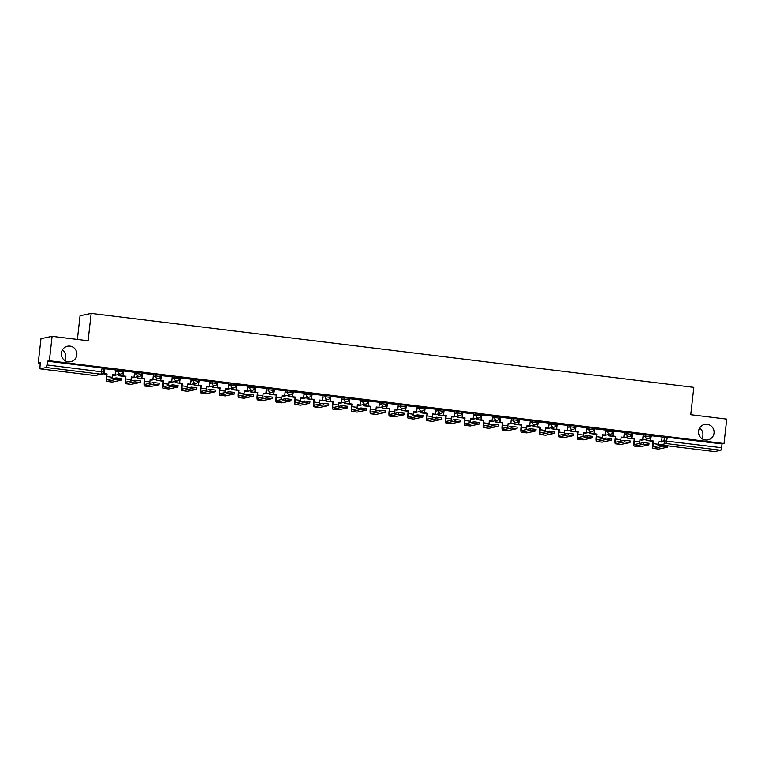 <?xml version="1.0" encoding="UTF-8"?>
<svg xmlns="http://www.w3.org/2000/svg" width="765" height="765" viewBox="0 0 765 765"><rect width="100%" height="100%" fill="white"/><g stroke="black" fill="none" stroke-linecap="round" stroke-linejoin="round"><path stroke-width="1.15" d="M62.443 349.844A7.908 7.774 -101.8 0 1 64.652 360.411M76.844 354.912A7.908 7.774 -101.8 0 1 70.734 361.711A7.908 7.774 -101.8 0 1 61.382 353.019A7.908 7.774 -101.8 0 1 67.492 346.229A7.908 7.774 -101.8 0 1 76.844 354.912M699.64 428.018A7.908 7.774 -101.8 0 1 701.849 438.575M714.041 433.086A7.908 7.774 -101.8 0 1 707.931 439.875A7.908 7.774 -101.8 0 1 698.579 431.183A7.908 7.774 -101.8 0 1 704.689 424.393A7.908 7.774 -101.8 0 1 714.041 433.086M122.926 370.566L118.097 369.973L117.944 371.321L122.773 371.914A2.467 2.429 -101.8 0 1 120.086 374.075A2.467 2.429 78.2 0 1 117.944 371.321L115.496 371.838M141.764 372.88L136.935 372.287L136.782 373.636L141.621 374.228A2.467 2.429 -101.8 0 1 138.924 376.38A2.467 2.429 78.2 0 1 136.782 373.636L134.334 374.142M160.612 375.194L155.773 374.601L155.63 375.95L160.459 376.543A2.467 2.429 -101.8 0 1 157.762 378.694A2.467 2.429 78.2 0 1 155.63 375.95L153.182 376.457M179.45 377.499L174.621 376.906L174.468 378.254L179.297 378.847A2.467 2.429 -101.8 0 1 176.61 381.008A2.467 2.429 78.2 0 1 174.468 378.254L172.02 378.771M198.288 379.813L193.459 379.22L193.306 380.568L198.135 381.161A2.467 2.429 -101.8 0 1 195.448 383.313A2.467 2.429 78.2 0 1 193.306 380.568L190.858 381.075M217.126 382.127L212.297 381.534L212.144 382.882L216.983 383.475A2.467 2.429 -101.8 0 1 214.286 385.627A2.467 2.429 78.2 0 1 212.144 382.882L209.696 383.389M235.974 384.432L231.145 383.839L230.992 385.187L235.821 385.78A2.467 2.429 -101.8 0 1 233.134 387.941A2.467 2.429 78.2 0 1 230.992 385.187L228.544 385.703M254.812 386.746L249.983 386.153L249.83 387.501L254.659 388.094A2.467 2.429 -101.8 0 1 251.972 390.246A2.467 2.429 78.2 0 1 249.83 387.501L247.382 388.018M273.65 389.06L268.821 388.467L268.668 389.815L273.497 390.408A2.467 2.429 -101.8 0 1 270.81 392.56A2.467 2.429 78.2 0 1 268.668 389.815L266.22 390.322M292.488 391.364L287.659 390.772L287.506 392.12L292.345 392.713A2.467 2.429 -101.8 0 1 289.648 394.874A2.467 2.429 78.2 0 1 287.506 392.12L285.058 392.636M311.336 393.679L306.507 393.086L306.354 394.434L311.183 395.027A2.467 2.429 -101.8 0 1 308.496 397.178A2.467 2.429 78.2 0 1 306.354 394.434L303.906 394.95M319.722 400.21A2.467 2.429 78.2 0 0 321.816 400.774L328.108 399.464A2.467 2.467 0 0 0 330.059 397.322L330.212 395.974L325.345 395.4L325.192 396.748L330.021 397.341A2.467 2.429 -101.8 0 1 327.334 399.493A2.467 2.429 78.2 0 1 325.192 396.748L322.744 397.255M340.655 403.088A2.467 2.467 0 0 1 338.551 402.553A2.467 2.429 78.2 0 0 340.655 403.088L346.956 401.768A2.467 2.467 0 0 0 348.907 399.626L349.05 398.278L344.183 397.704L344.03 399.053L348.859 399.646A2.467 2.429 -101.8 0 1 346.172 401.807A2.467 2.429 78.2 0 1 344.03 399.053L341.582 399.569M367.86 400.611L363.021 400.019L362.868 401.367L367.707 401.96A2.467 2.429 -101.8 0 1 365.01 404.121A2.467 2.429 78.2 0 1 362.868 401.367L360.42 401.883M386.698 402.926L381.869 402.333L381.716 403.681L386.545 404.274A2.467 2.429 -101.8 0 1 383.858 406.425A2.467 2.429 78.2 0 1 381.716 403.681L379.268 404.188M405.536 405.23L400.707 404.647L400.554 405.995L405.383 406.588A2.467 2.429 -101.8 0 1 402.696 408.74A2.467 2.429 78.2 0 1 400.554 405.995L398.106 406.502M424.374 407.544L419.545 406.951L419.392 408.3L424.221 408.893A2.467 2.429 -101.8 0 1 421.534 411.054A2.467 2.429 78.2 0 1 419.392 408.3L416.944 408.816M443.222 409.858L438.383 409.265L438.24 410.614L443.069 411.207A2.467 2.429 -101.8 0 1 440.372 413.358A2.467 2.429 78.2 0 1 438.24 410.614L435.782 411.121M462.06 412.172L457.231 411.58L457.078 412.928L461.907 413.521A2.467 2.429 -101.8 0 1 459.22 415.672A2.467 2.429 78.2 0 1 457.078 412.928L454.63 413.435M480.898 414.477L476.069 413.884L475.916 415.232L480.745 415.825A2.467 2.429 -101.8 0 1 478.058 417.986A2.467 2.429 78.2 0 1 475.916 415.232L473.468 415.749M499.736 416.791L494.907 416.198L494.754 417.547L499.583 418.139A2.467 2.429 -101.8 0 1 496.896 420.291A2.467 2.429 78.2 0 1 494.754 417.547L492.306 418.063M518.584 419.105L513.745 418.512L513.602 419.861L518.431 420.454A2.467 2.429 -101.8 0 1 515.734 422.605A2.467 2.429 78.2 0 1 513.602 419.861L511.144 420.368M537.422 421.41L532.593 420.817L532.44 422.165L537.269 422.758A2.467 2.429 -101.8 0 1 534.582 424.919A2.467 2.429 78.2 0 1 532.44 422.165L529.992 422.682M556.26 423.724L551.431 423.131L551.278 424.479L556.107 425.072A2.467 2.429 -101.8 0 1 553.42 427.224A2.467 2.429 78.2 0 1 551.278 424.479L548.83 424.996M575.098 426.038L570.269 425.445L570.116 426.793L574.955 427.386A2.467 2.429 -101.8 0 1 572.258 429.538A2.467 2.429 78.2 0 1 570.116 426.793L567.668 427.3M593.946 428.343L589.107 427.75L588.964 429.098L593.793 429.691A2.467 2.429 -101.8 0 1 591.096 431.852A2.467 2.429 78.2 0 1 588.964 429.098L586.506 429.614M612.784 430.657L607.955 430.064L607.802 431.412L612.631 432.005A2.467 2.429 -101.8 0 1 609.944 434.166A2.467 2.429 78.2 0 1 607.802 431.412L605.354 431.929M631.622 432.971L626.793 432.378L626.64 433.726L631.469 434.319A2.467 2.429 -101.8 0 1 628.782 436.471A2.467 2.429 78.2 0 1 626.64 433.726L624.192 434.233M650.46 435.275L645.631 434.683L645.478 436.04L650.317 436.624A2.467 2.429 -101.8 0 1 647.62 438.785A2.467 2.429 78.2 0 1 645.478 436.04L643.03 436.547M52.116 336.351L88.099 340.76L91.169 313.421L693.826 387.348L690.757 414.687L726.75 419.105L724.015 443.499L49.371 360.745L52.116 336.351L40.985 338.675L38.25 363.069L40.143 363.299M77.389 339.45L80.048 315.754L91.169 313.421M38.25 363.069L40.22 362.658L39.933 368.816L46.263 367.496L46.981 364.953L103.658 372.058A2.467 2.429 78.2 0 1 101.755 374.181A2.467 2.467 0 0 0 103.705 372.039L104.088 368.252M49.371 360.745L47.411 361.157L46.981 364.953M662.021 437.513L664.469 436.997L664.049 440.803L721.615 447.716L720.898 450.26L714.577 451.58L667.855 445.842L714.606 451.57M721.615 447.716L722.045 443.91L724.015 443.499M720.898 450.26L666.191 443.547L659.889 444.867A2.467 2.429 -101.8 0 1 658.569 444.264L658.866 441.654L661.524 441.979L662.146 436.968L651.044 435.715M643.241 434.663L632.206 433.401M624.403 432.359L613.262 431.078L612.803 436.098L615.749 436.366L615.452 439.005A3.337 0.583 -83 0 0 615.653 442.189A3.337 0.583 -83 0 0 615.682 442.189L624.728 440.296L630.159 440.965M601.95 438.814A3.337 0.583 -83 0 1 602.045 437.36L602.342 434.721L605 435.046L605.622 430.035L594.529 428.782M583.102 436.499A3.337 0.583 -83 0 1 583.207 435.046L583.504 432.416L586.162 432.741L586.784 427.721L575.682 426.468M567.879 425.417L556.738 424.145L556.279 429.165L559.225 429.433L558.928 432.072A3.337 0.583 -83 0 0 559.129 435.256A3.337 0.583 -83 0 0 559.158 435.256L568.204 433.363L573.645 434.032M545.426 431.881A3.337 0.583 -83 0 1 545.531 430.427L545.818 427.788L548.476 428.113L549.107 423.093L538.005 421.85M526.588 429.567A3.337 0.583 -83 0 1 526.683 428.113L526.98 425.483L529.638 425.809L530.26 420.788L519.167 419.536M511.364 418.484L500.214 417.212L499.755 422.232L502.71 422.5L502.414 425.139A3.337 0.583 -83 0 0 502.605 428.324A3.337 0.583 -83 0 0 502.643 428.324L511.689 426.43L517.121 427.1M488.902 424.948A3.337 0.583 -83 0 1 489.007 423.494L489.304 420.855L491.962 421.18L492.584 416.16L481.481 414.917M470.064 422.634A3.337 0.583 -83 0 1 470.169 421.18L470.456 418.541L473.114 418.876L473.745 413.855L462.643 412.603M454.84 411.551L443.7 410.279L443.241 415.299L446.186 415.567L445.89 418.206A3.337 0.583 -83 0 0 446.081 421.391A3.337 0.583 -83 0 0 446.119 421.391L455.165 419.497L460.597 420.167M432.378 418.006A3.337 0.583 -83 0 1 432.483 416.562L432.78 413.922L435.438 414.248L436.06 409.227L424.957 407.974M413.54 415.701A3.337 0.583 -83 0 1 413.645 414.248L413.942 411.608L416.6 411.933L417.221 406.923L406.119 405.67M398.316 404.618L387.281 403.356M375.864 411.073A3.337 0.583 -83 0 1 375.959 409.629L376.256 406.99L378.914 407.315L379.536 402.294L368.434 401.042M357.016 408.768A3.337 0.583 -83 0 1 357.121 407.315L357.418 404.675L360.076 405.001L360.697 399.99L349.595 398.737M341.792 397.685L330.757 396.423M319.34 404.14A3.337 0.583 -83 0 1 319.435 402.696L319.732 400.057L322.39 400.382L323.012 395.362L311.919 394.109M300.492 401.835A3.337 0.583 -83 0 1 300.597 400.382L300.894 397.743L303.552 398.068L304.174 393.047L293.072 391.804M285.269 390.752L274.233 389.49M262.816 397.207A3.337 0.583 -83 0 1 262.921 395.754L263.217 393.124L265.866 393.449L266.497 388.429L255.395 387.176M243.978 394.903A3.337 0.583 -83 0 1 244.073 393.449L244.37 390.81L247.028 391.135L247.65 386.115L236.557 384.872M228.754 383.82L217.709 382.557M206.292 390.274A3.337 0.583 -83 0 1 206.397 388.821L206.693 386.191L209.352 386.516L209.973 381.496L198.871 380.243M187.454 387.96A3.337 0.583 -83 0 1 187.559 386.516L187.855 383.877L190.504 384.202L191.135 379.182L180.033 377.939M172.23 376.887L161.195 375.625M149.768 383.341A3.337 0.583 -83 0 1 149.873 381.888L150.169 379.258L152.828 379.583L153.449 374.563L142.347 373.31M134.544 372.268L123.404 370.987L122.945 376.017L125.89 376.275L125.603 378.914A3.337 0.583 -83 0 0 125.795 382.098A3.337 0.583 -83 0 0 125.833 382.098L134.869 380.205L140.311 380.874M115.706 369.954L104.671 368.692M115.649 370.49L118.097 369.973M134.487 372.794L136.935 372.287M153.325 375.108L155.773 374.601M172.173 377.422L174.621 376.906M191.011 379.727L193.459 379.22M209.849 382.041L212.297 381.534M228.687 384.355L231.145 383.839M247.535 386.669L249.983 386.153M266.373 388.974L268.821 388.467M285.211 391.288L287.659 390.772M304.049 393.602L306.507 393.086M322.897 395.907L325.345 395.4M341.735 398.221L344.183 397.704M360.573 400.535L363.021 400.019M379.411 402.839L381.869 402.333M398.259 405.154L400.707 404.647M417.097 407.468L419.545 406.951M435.935 409.772L438.383 409.265M454.773 412.086L457.231 411.58M473.621 414.401L476.069 413.884M492.459 416.715L494.907 416.198M511.297 419.019L513.745 418.512M530.145 421.333L532.593 420.817M548.983 423.647L551.431 423.131M567.821 425.952L570.269 425.445M586.659 428.266L589.107 427.75M605.507 430.58L607.955 430.064M624.345 432.885L626.793 432.378M643.183 435.199L645.631 434.683M650.9 437.064L650.279 436.987M47.411 361.157L104.126 368.233M722.045 443.91L664.469 436.997M632.053 434.75L631.441 434.673M613.214 432.435L612.602 432.359M594.376 430.131L593.755 430.054M575.538 427.817L574.917 427.74M556.691 425.503L556.078 425.426M537.852 423.188L537.24 423.122M519.014 420.884L518.393 420.807M500.167 418.57L499.555 418.493M481.328 416.256L480.716 416.189M462.49 413.951L461.878 413.875M443.652 411.637L443.031 411.56M424.805 409.323L424.193 409.246M405.966 407.018L405.354 406.942M387.128 404.704L386.516 404.628M368.29 402.39L367.669 402.314M349.442 400.085L348.83 400.009M330.604 397.771L329.992 397.695M311.766 395.457L311.154 395.381M292.928 393.143L292.307 393.076M274.08 390.839L273.468 390.762M255.242 388.524L254.63 388.448M236.404 386.21L235.792 386.143M217.566 383.906L216.944 383.829M198.718 381.592L198.106 381.515M179.88 379.277L179.268 379.201M161.042 376.973L160.43 376.896M142.204 374.659L141.582 374.582M123.356 372.345L122.744 372.268M104.518 370.04L103.935 369.964M651.34 435.639L650.489 440.726L653.434 440.994L653.138 443.624A3.337 0.583 -83 0 0 653.329 446.808A3.337 0.583 -83 0 0 653.367 446.808L662.414 444.924L667.845 445.584M658.522 449.055A4.944 0.861 97 0 0 658.569 449.074A4.944 0.861 97 0 0 658.617 449.074L667.711 447.162L662.232 446.511L653.186 448.405A4.944 0.861 97 0 1 653.138 448.405A4.944 0.861 97 0 1 652.851 443.69L653.138 441.051M650.776 440.669L653.434 440.994M646.559 439.139L646.129 440.439L653.119 441.3M646.129 440.439L646.262 439.196M646.415 440.382L653.128 441.204M658.856 441.749L661.524 441.979M650.489 440.726L651.053 435.677M653.138 443.624L658.569 444.293A3.337 0.583 -83 0 0 658.464 445.746M632.502 433.325L631.641 438.412L634.587 438.68L634.29 441.319A3.337 0.583 -83 0 0 634.491 444.503A3.337 0.583 -83 0 0 634.52 444.503L643.566 442.61L649.007 443.279M639.683 446.75A4.944 0.861 97 0 0 639.731 446.76A4.944 0.861 97 0 0 639.779 446.76L648.873 444.848L643.394 444.207L634.348 446.091A4.944 0.861 97 0 1 634.29 446.1A4.944 0.861 97 0 1 634.003 441.376L634.3 438.737M631.938 438.355L634.587 438.68M643.25 434.644L642.686 439.674L640.028 439.349L639.731 441.979A3.337 0.583 -83 0 0 639.626 443.432M627.711 436.825L627.29 438.125L634.271 438.986M627.29 438.125L627.424 436.882M627.577 438.068L634.281 438.89M640.018 439.445L642.686 439.674M631.641 438.412L632.215 433.363M620.836 444.436A4.944 0.861 97 0 0 620.884 444.455A4.944 0.861 97 0 0 620.941 444.446L630.035 442.533L624.546 441.893L615.509 443.786A4.944 0.861 97 0 1 615.452 443.786A4.944 0.861 97 0 1 615.165 439.062L615.462 436.433M613.654 431.02L613.09 436.04L615.749 436.366M624.403 432.33L623.838 437.36L621.18 437.035L620.893 439.674A3.337 0.583 -83 0 0 620.788 441.118M608.873 434.51L608.443 435.821L615.433 436.672M608.443 435.821L608.586 434.577M608.739 435.754L615.442 436.576M621.17 437.131L623.838 437.36M594.816 428.706L593.965 433.793L596.91 434.061L596.614 436.691A3.337 0.583 -83 0 0 596.805 439.875A3.337 0.583 -83 0 0 596.843 439.875L605.89 437.991L611.321 438.651M601.998 442.122A4.944 0.861 97 0 0 602.045 442.141A4.944 0.861 97 0 0 602.103 442.141L611.187 440.219L605.708 439.579L596.662 441.472A4.944 0.861 97 0 1 596.614 441.472A4.944 0.861 97 0 1 596.327 436.758L596.624 434.118M594.252 433.726L596.91 434.061M590.035 432.206L589.605 433.506L596.595 434.357M589.605 433.506L589.748 432.263M589.892 433.449L596.604 434.271M602.332 434.816L605 435.046M593.965 433.793L594.529 428.744M575.978 426.392L575.127 431.479L578.072 431.747L577.776 434.386A3.337 0.583 -83 0 0 577.967 437.57A3.337 0.583 -83 0 0 578.005 437.57L587.051 435.677L592.483 436.346M583.16 439.818A4.944 0.861 97 0 0 583.207 439.827A4.944 0.861 97 0 0 583.255 439.827L592.349 437.915L586.87 437.264L577.824 439.158A4.944 0.861 97 0 1 577.776 439.158A4.944 0.861 97 0 1 577.479 434.444L577.776 431.804M575.414 431.422L578.072 431.747M571.197 429.892L570.767 431.192L577.757 432.053M570.767 431.192L570.9 429.949M571.053 431.135L577.766 431.957M583.494 432.502L586.162 432.741M575.127 431.479L575.691 426.43M564.312 437.504A4.944 0.861 97 0 0 564.369 437.513A4.944 0.861 97 0 0 564.417 437.513L573.511 435.601L568.032 434.96L558.986 436.844A4.944 0.861 97 0 1 558.928 436.853A4.944 0.861 97 0 1 558.641 432.129L558.938 429.5M557.13 424.078L556.576 429.108L559.225 429.433M567.888 425.397L567.324 430.427L564.666 430.102L564.369 432.741A3.337 0.583 -83 0 0 564.264 434.185M552.349 427.578L551.928 428.878L558.909 429.739M551.928 428.878L552.062 427.645M552.215 428.821L558.919 429.643M564.656 430.198L567.324 430.427M538.292 421.773L537.441 426.86L540.386 427.119L540.09 429.758A3.337 0.583 -83 0 0 540.291 432.942A3.337 0.583 -83 0 0 540.319 432.942L549.366 431.049L554.797 431.718M545.474 435.189A4.944 0.861 97 0 0 545.522 435.209A4.944 0.861 97 0 0 545.579 435.209L554.663 433.286L549.184 432.646L540.147 434.539A4.944 0.861 97 0 1 540.09 434.539A4.944 0.861 97 0 1 539.803 429.815L540.1 427.186M537.728 426.793L540.386 427.119M533.511 425.273L533.081 426.574L540.071 427.425M533.081 426.574L533.224 425.33M533.377 426.507L540.08 427.329M545.808 427.884L548.476 428.113M537.441 426.86L538.005 421.811M519.454 419.459L518.603 424.546L521.548 424.814L521.252 427.444A3.337 0.583 -83 0 0 521.443 430.638A3.337 0.583 -83 0 0 521.481 430.628L530.528 428.744L535.959 429.404M526.636 432.885A4.944 0.861 97 0 0 526.683 432.894A4.944 0.861 97 0 0 526.741 432.894L535.825 430.982L530.346 430.332L521.3 432.225A4.944 0.861 97 0 1 521.252 432.225A4.944 0.861 97 0 1 520.965 427.511L521.261 424.871M518.89 424.489L521.548 424.814M514.673 422.959L514.243 424.259L521.233 425.12M514.243 424.259L514.386 423.016M514.529 424.202L521.242 425.024M526.97 425.57L529.638 425.809M518.603 424.546L519.167 419.497M507.797 430.571A4.944 0.861 97 0 0 507.845 430.58A4.944 0.861 97 0 0 507.893 430.58L516.987 428.668L511.508 428.027L502.462 429.911A4.944 0.861 97 0 1 502.414 429.92A4.944 0.861 97 0 1 502.117 425.197L502.414 422.557M500.616 417.145L500.052 422.175L502.71 422.5M511.364 418.465L510.8 423.494L508.142 423.169L507.845 425.799A3.337 0.583 -83 0 0 507.74 427.253M495.835 420.645L495.404 421.945L502.385 422.806M495.404 421.945L495.538 420.712M495.691 421.888L502.404 422.71M508.132 423.265L510.8 423.494M492.842 424.116L498.321 424.766L498.149 426.354L492.67 425.713L483.623 427.606A4.944 0.861 97 0 1 483.566 427.606A4.944 0.861 97 0 1 483.279 422.882L483.863 420.186L483.566 422.825A3.337 0.583 -83 0 0 483.767 426.009A3.337 0.583 -83 0 0 483.796 426.009L492.842 424.116L492.67 425.713M488.95 428.257A4.944 0.861 97 0 0 489.007 428.276A4.944 0.861 97 0 0 489.055 428.266L498.149 426.354M481.768 414.84L480.917 419.928L483.576 420.253M481.204 419.861L483.863 420.186M476.987 418.34L476.566 419.641L483.547 420.492M476.566 419.641L476.7 418.398M476.853 419.574L483.557 420.396M489.294 420.951L491.962 421.18M480.917 419.928L481.481 414.879M462.93 412.526L462.079 417.614L465.024 417.881L464.728 420.511A3.337 0.583 -83 0 0 464.929 423.705A3.337 0.583 -83 0 0 464.957 423.695L474.004 421.811L479.435 422.471M470.112 425.942A4.944 0.861 97 0 0 470.159 425.962A4.944 0.861 97 0 0 470.217 425.962L479.301 424.049L473.822 423.399L464.776 425.292A4.944 0.861 97 0 1 464.728 425.292A4.944 0.861 97 0 1 464.441 420.578L464.738 417.939M462.366 417.556L465.024 417.881M458.149 416.026L457.719 417.327L464.709 418.187M457.719 417.327L457.862 416.084M458.015 417.269L464.718 418.092M470.446 418.637L473.114 418.876M462.079 417.614L462.643 412.565M451.274 423.638A4.944 0.861 97 0 0 451.321 423.647A4.944 0.861 97 0 0 451.379 423.647L460.463 421.735L454.984 421.094L445.938 422.978A4.944 0.861 97 0 1 445.89 422.988A4.944 0.861 97 0 1 445.603 418.264L445.899 415.625M444.092 410.212L443.528 415.242L446.186 415.567M454.84 411.532L454.276 416.562L451.618 416.236L451.321 418.866A3.337 0.583 -83 0 0 451.226 420.32M439.311 413.712L438.88 415.013L445.871 415.873M438.88 415.013L439.024 413.779M439.167 414.955L445.88 415.778M451.608 416.332L454.276 416.562M425.254 407.908L424.393 412.995L427.348 413.253L427.052 415.892A3.337 0.583 -83 0 0 427.243 419.077A3.337 0.583 -83 0 0 427.281 419.077L436.327 417.183L441.759 417.853M432.435 421.324A4.944 0.861 97 0 0 432.483 421.343A4.944 0.861 97 0 0 432.531 421.333L441.625 419.421L436.146 418.78L427.1 420.674A4.944 0.861 97 0 1 427.052 420.674A4.944 0.861 97 0 1 426.755 415.95L427.052 413.32M424.69 412.928L427.348 413.253M420.473 411.407L420.042 412.708L427.023 413.559M420.042 412.708L420.176 411.465M420.329 412.641L427.042 413.463M432.77 414.018L435.438 414.248M424.393 412.995L424.967 407.946M406.406 405.593L405.555 410.681L408.5 410.948L408.204 413.578A3.337 0.583 -83 0 0 408.405 416.762L417.48 414.879L422.921 415.538M413.588 419.01A4.944 0.861 97 0 0 413.645 419.029A4.944 0.861 97 0 0 413.693 419.029L422.787 417.116L417.308 416.466L408.261 418.359A4.944 0.861 97 0 1 408.204 418.359A4.944 0.861 97 0 1 407.917 413.645L408.214 411.006M405.842 410.623L408.5 410.948M401.625 409.093L401.204 410.394L408.185 411.254M401.204 410.394L401.338 409.151M401.491 410.336L408.194 411.159M413.932 411.704L416.6 411.933M405.555 410.681L406.119 405.632M387.568 403.279L386.717 408.367L389.662 408.634L389.366 411.274A3.337 0.583 -83 0 0 389.557 414.458L398.642 412.565L404.073 413.234M404.121 413.205L403.939 414.802L398.46 414.161L389.414 416.045A4.944 0.861 97 0 1 389.366 416.055A4.944 0.861 97 0 1 389.079 411.331L389.375 408.692M387.004 408.309L389.662 408.634M398.316 404.599L397.752 409.629L395.094 409.304L394.797 411.933A3.337 0.583 -83 0 0 394.702 413.387M382.787 406.779L382.357 408.08L389.347 408.94M382.357 408.08L382.5 406.846M382.653 408.022L389.356 408.845M395.084 409.399L397.752 409.629M386.717 408.367L387.281 403.318M403.901 414.821L394.855 416.715A4.944 0.861 97 0 1 394.797 416.715A4.944 0.861 97 0 1 394.75 416.705M368.73 400.975L367.879 406.062L370.824 406.32L370.528 408.959A3.337 0.583 -83 0 0 370.719 412.144L379.803 410.25L385.235 410.92M375.911 414.391A4.944 0.861 97 0 0 375.959 414.41A4.944 0.861 97 0 0 376.017 414.401L385.101 412.488L379.622 411.847L370.576 413.741A4.944 0.861 97 0 1 370.528 413.741A4.944 0.861 97 0 1 370.241 409.017L370.537 406.387M368.166 405.995L370.824 406.32M363.949 404.465L363.518 405.775L370.509 406.626M363.518 405.775L363.662 404.532M363.805 405.708L370.518 406.531M376.246 407.085L378.914 407.315M367.879 406.062L368.443 401.013M349.892 398.661L349.031 403.748L351.986 404.016L351.69 406.645A3.337 0.583 -83 0 0 351.881 409.83L360.956 407.946L366.397 408.606M357.073 412.077A4.944 0.861 97 0 0 357.121 412.096A4.944 0.861 97 0 0 357.169 412.096L366.263 410.174L360.784 409.533L351.737 411.427A4.944 0.861 97 0 1 351.69 411.427A4.944 0.861 97 0 1 351.393 406.712L351.69 404.073M349.328 403.691L351.986 404.016M345.111 402.161L344.68 403.461L351.661 404.312M344.68 403.461L344.814 402.218M344.967 403.404L351.68 404.226M357.408 404.771L360.076 405.001M349.031 403.748L349.605 398.699M331.044 396.347L330.193 401.434L333.138 401.702L332.842 404.341A3.337 0.583 -83 0 0 333.043 407.525L342.118 405.632L347.559 406.301M338.226 409.772A4.944 0.861 97 0 0 338.283 409.782A4.944 0.861 97 0 0 338.331 409.782L347.425 407.869L341.945 407.229L332.899 409.112A4.944 0.861 97 0 1 332.842 409.112A4.944 0.861 97 0 1 332.555 404.398L332.851 401.759M330.48 401.376L333.138 401.702M341.792 397.666L341.228 402.696L338.579 402.371L338.283 405.001A3.337 0.583 -83 0 0 338.178 406.454M326.263 399.846L325.842 401.147L332.823 402.007M325.842 401.147L325.976 399.904M326.129 401.09L332.832 401.912M338.57 402.466L341.228 402.696M330.193 401.434L330.757 396.385M312.206 394.032L311.355 399.12L314.3 399.387L314.004 402.027A3.337 0.583 -83 0 0 314.195 405.211A3.337 0.583 -83 0 0 314.233 405.211L323.279 403.318L328.711 403.987M319.387 407.458A4.944 0.861 97 0 0 319.435 407.468A4.944 0.861 97 0 0 319.493 407.468L328.577 405.555L323.098 404.915L314.052 406.808A4.944 0.861 97 0 1 314.004 406.808A4.944 0.861 97 0 1 313.717 402.084L314.013 399.454M311.642 399.062L314.3 399.387M307.425 397.532L306.995 398.833L313.985 399.693M306.995 398.833L307.138 397.599M307.291 398.775L313.994 399.598M319.722 400.152L322.39 400.382M311.355 399.12L311.919 394.08M293.368 391.728L292.517 396.815L295.462 397.083L295.166 399.713A3.337 0.583 -83 0 0 295.357 402.897A3.337 0.583 -83 0 0 295.395 402.897L304.441 401.003L309.873 401.673M300.549 405.144A4.944 0.861 97 0 0 300.597 405.163A4.944 0.861 97 0 0 300.645 405.163L309.739 403.241L304.26 402.6L295.214 404.494A4.944 0.861 97 0 1 295.166 404.494A4.944 0.861 97 0 1 294.879 399.77L295.175 397.14M292.804 396.748L295.462 397.083M288.587 395.228L288.156 396.528L295.147 397.379M288.156 396.528L288.3 395.285M288.443 396.461L295.156 397.293M300.884 397.838L303.552 398.068M292.517 396.815L293.081 391.766M274.53 389.414L273.669 394.501L276.624 394.769L276.328 397.398A3.337 0.583 -83 0 0 276.519 400.592A3.337 0.583 -83 0 0 276.557 400.583L285.594 398.699L291.035 399.359M281.711 402.839A4.944 0.861 97 0 0 281.759 402.849A4.944 0.861 97 0 0 281.807 402.849L290.901 400.936L285.422 400.286L276.375 402.18A4.944 0.861 97 0 1 276.318 402.18A4.944 0.861 97 0 1 276.031 397.465L276.328 394.826M273.966 394.444L276.624 394.769M285.278 390.733L284.714 395.763L282.055 395.438L281.759 398.068A3.337 0.583 -83 0 0 281.654 399.521M269.749 392.914L269.318 394.214L276.299 395.075M269.318 394.214L269.452 392.971M269.605 394.157L276.308 394.979M282.046 395.524L284.714 395.763M273.669 394.501L274.243 389.452M255.682 387.1L254.831 392.187L257.776 392.455L257.48 395.094A3.337 0.583 -83 0 0 257.681 398.278A3.337 0.583 -83 0 0 257.709 398.278L266.755 396.385L272.197 397.054M262.864 400.525A4.944 0.861 97 0 0 262.921 400.535A4.944 0.861 97 0 0 262.969 400.535L272.063 398.622L266.583 397.982L257.537 399.866A4.944 0.861 97 0 1 257.48 399.875A4.944 0.861 97 0 1 257.193 395.151L257.489 392.512M255.118 392.129L257.776 392.455M250.901 390.599L250.471 391.9L257.461 392.761M250.471 391.9L250.614 390.666M250.767 391.843L257.47 392.665M263.198 393.22L265.866 393.449M254.831 392.187L255.395 387.147M236.844 384.795L235.993 389.882L238.938 390.14L238.642 392.78A3.337 0.583 -83 0 0 238.833 395.964A3.337 0.583 -83 0 0 238.871 395.964L247.917 394.071L253.349 394.74M244.025 398.211A4.944 0.861 97 0 0 244.073 398.23A4.944 0.861 97 0 0 244.131 398.221L253.215 396.308L247.736 395.668L238.69 397.561A4.944 0.861 97 0 1 238.642 397.561A4.944 0.861 97 0 1 238.355 392.837L238.651 390.207M236.28 389.815L238.938 390.14M232.063 388.295L231.632 389.595L238.623 390.446M231.632 389.595L231.776 388.352M231.919 389.528L238.632 390.351M244.36 390.905L247.028 391.135M235.993 389.882L236.557 384.833M218.006 382.481L217.155 387.568L220.1 387.836L219.804 390.466A3.337 0.583 -83 0 0 219.995 393.659A3.337 0.583 -83 0 0 220.033 393.65L229.079 391.766L234.511 392.426M225.187 395.897A4.944 0.861 97 0 0 225.235 395.916A4.944 0.861 97 0 0 225.283 395.916L234.377 394.004L228.898 393.353L219.851 395.247A4.944 0.861 97 0 1 219.804 395.247A4.944 0.861 97 0 1 219.517 390.532L219.804 387.893M217.442 387.511L220.1 387.836M228.754 383.801L228.19 388.83L225.532 388.496L225.235 391.135A3.337 0.583 -83 0 0 225.13 392.588M213.225 385.981L212.794 387.281L219.785 388.142M212.794 387.281L212.938 386.038M213.081 387.224L219.794 388.046M225.522 388.591L228.19 388.83M217.155 387.568L217.719 382.519M199.168 380.167L198.307 385.254L201.252 385.522L200.966 388.161A3.337 0.583 -83 0 0 201.157 391.345A3.337 0.583 -83 0 0 201.195 391.345L210.232 389.452L215.673 390.121M206.349 393.593A4.944 0.861 97 0 0 206.397 393.602A4.944 0.861 97 0 0 206.445 393.602L215.539 391.69L210.059 391.049L201.013 392.933A4.944 0.861 97 0 1 200.956 392.942A4.944 0.861 97 0 1 200.669 388.218L200.966 385.579M198.604 385.197L201.252 385.522M194.387 383.667L193.956 384.967L200.937 385.828M193.956 384.967L194.09 383.734M194.243 384.91L200.946 385.732M206.684 386.287L209.352 386.516M198.307 385.254L198.881 380.215M180.32 377.862L179.469 382.949L182.414 383.208L182.118 385.847A3.337 0.583 -83 0 0 182.319 389.031A3.337 0.583 -83 0 0 182.347 389.031L191.393 387.138L196.835 387.807M187.502 391.278A4.944 0.861 97 0 0 187.559 391.298A4.944 0.861 97 0 0 187.607 391.288L196.701 389.375L191.212 388.735L182.175 390.628A4.944 0.861 97 0 1 182.118 390.628A4.944 0.861 97 0 1 181.831 385.904L182.127 383.275M179.756 382.882L182.414 383.208M175.539 381.362L175.109 382.663L182.099 383.514M175.109 382.663L175.252 381.419M175.405 382.596L182.108 383.418M187.836 383.973L190.504 384.202M179.469 382.949L180.033 377.9M161.482 375.548L160.631 380.635L163.576 380.903L163.28 383.533A3.337 0.583 -83 0 0 163.471 386.727A3.337 0.583 -83 0 0 163.509 386.717L172.555 384.833L177.987 385.493M168.663 388.964A4.944 0.861 97 0 0 168.711 388.983A4.944 0.861 97 0 0 168.769 388.983L177.853 387.071L172.374 386.421L163.328 388.314A4.944 0.861 97 0 1 163.28 388.314A4.944 0.861 97 0 1 162.993 383.6L163.289 380.96M160.918 380.578L163.576 380.903M172.23 376.868L171.666 381.888L169.008 381.563L168.711 384.202A3.337 0.583 -83 0 0 168.616 385.656M156.701 379.048L156.27 380.348L163.261 381.209M156.27 380.348L156.414 379.105M156.557 380.291L163.27 381.113M168.998 381.659L171.666 381.888M160.631 380.635L161.195 375.586M142.644 373.234L141.793 378.321L144.738 378.589L144.442 381.228A3.337 0.583 -83 0 0 144.633 384.413A3.337 0.583 -83 0 0 144.671 384.413L153.717 382.519L159.149 383.189M149.825 386.66A4.944 0.861 97 0 0 149.873 386.669A4.944 0.861 97 0 0 149.921 386.669L159.015 384.757L153.536 384.116L144.489 386A4.944 0.861 97 0 1 144.442 386.009A4.944 0.861 97 0 1 144.155 381.286L144.442 378.646M142.08 378.264L144.738 378.589M137.863 376.734L137.432 378.034L144.422 378.895M137.432 378.034L137.566 376.801M137.719 377.977L144.432 378.799M150.16 379.354L152.828 379.583M141.793 378.321L142.357 373.272M130.987 384.346A4.944 0.861 97 0 0 131.035 384.365A4.944 0.861 97 0 0 131.083 384.355L140.177 382.443L134.697 381.802L125.651 383.695A4.944 0.861 97 0 1 125.594 383.695A4.944 0.861 97 0 1 125.307 378.971L125.603 376.342M123.806 370.929L123.242 375.95L125.89 376.275M134.554 372.239L133.99 377.269L131.331 376.944L131.035 379.583A3.337 0.583 -83 0 0 130.93 381.027M119.015 374.429L118.594 375.73L125.575 376.581M118.594 375.73L118.728 374.487M118.881 375.663L125.584 376.485M131.322 377.04L133.99 377.269M104.958 368.615L104.107 373.703L107.052 373.97L106.756 376.6A3.337 0.583 -83 0 0 106.957 379.784A3.337 0.583 -83 0 0 106.985 379.784L116.031 377.9L121.463 378.56M112.139 382.031A4.944 0.861 97 0 0 112.187 382.051A4.944 0.861 97 0 0 112.245 382.051L121.339 380.138L115.85 379.488L106.813 381.381A4.944 0.861 97 0 1 106.756 381.381A4.944 0.861 97 0 1 106.469 376.667L106.765 374.028M104.394 373.645L107.052 373.97M115.706 369.935L115.142 374.955L112.493 374.63L112.197 377.269A3.337 0.583 -83 0 0 112.092 378.723M102.682 373.769L106.737 374.276M102.787 373.693L106.746 374.181M112.474 374.726L115.142 374.955M104.107 373.703L104.671 368.654M39.962 368.816L94.669 375.529L100.97 374.209L46.263 367.496M661.601 441.309L664.049 440.803A2.467 2.429 -101.8 0 0 666.191 443.547L667.338 437.197M659.889 444.867L661.649 445.077L659.889 444.867M640.009 439.502A2.467 2.429 78.2 0 0 642.103 440.066A2.467 2.467 0 0 1 640.009 439.531M621.17 437.188A2.467 2.429 78.2 0 0 623.265 437.752A2.467 2.467 0 0 1 621.161 437.226M602.323 434.883A2.467 2.429 78.2 0 0 604.427 435.448A2.467 2.467 0 0 1 602.323 434.912M583.485 432.569A2.467 2.429 78.2 0 0 585.588 433.133A2.467 2.467 0 0 1 583.485 432.598M564.647 430.255A2.467 2.429 78.2 0 0 566.741 430.819A2.467 2.467 0 0 1 564.647 430.293M545.808 427.951A2.467 2.429 78.2 0 0 547.903 428.515A2.467 2.467 0 0 1 545.799 427.979M526.961 425.636A2.467 2.429 78.2 0 0 529.064 426.201A2.467 2.467 0 0 1 526.961 425.665M508.123 423.322A2.467 2.429 78.2 0 0 510.226 423.887A2.467 2.467 0 0 1 508.123 423.361M489.284 421.018A2.467 2.429 78.2 0 0 491.379 421.582A2.467 2.467 0 0 1 489.275 421.046M470.446 418.704A2.467 2.429 78.2 0 0 472.541 419.268A2.467 2.467 0 0 1 470.437 418.732M451.599 416.389A2.467 2.429 78.2 0 0 453.702 416.954A2.467 2.467 0 0 1 451.599 416.428M432.761 414.075A2.467 2.429 78.2 0 0 434.855 414.649A2.467 2.467 0 0 1 432.761 414.114M413.922 411.771A2.467 2.429 78.2 0 0 416.017 412.335A2.467 2.467 0 0 1 413.913 411.8M395.084 409.457A2.467 2.429 78.2 0 0 397.178 410.021A2.467 2.467 0 0 1 395.075 409.485M376.237 407.143A2.467 2.429 78.2 0 0 378.34 407.707A2.467 2.467 0 0 1 376.237 407.181M357.398 404.838A2.467 2.429 78.2 0 0 359.493 405.402A2.467 2.467 0 0 1 357.398 404.867M300.875 397.905A2.467 2.429 78.2 0 0 302.978 398.469A2.467 2.467 0 0 1 300.875 397.934M282.036 395.591A2.467 2.429 78.2 0 0 284.131 396.155A2.467 2.467 0 0 1 282.036 395.62M263.198 393.277A2.467 2.429 78.2 0 0 265.292 393.841A2.467 2.467 0 0 1 263.189 393.315M244.351 390.972A2.467 2.429 78.2 0 0 246.454 391.537A2.467 2.467 0 0 1 244.351 391.001M225.512 388.658A2.467 2.429 78.2 0 0 227.616 389.222A2.467 2.467 0 0 1 225.512 388.687M206.674 386.344A2.467 2.429 78.2 0 0 208.769 386.908A2.467 2.467 0 0 1 206.674 386.382M187.836 384.04A2.467 2.429 78.2 0 0 189.93 384.604A2.467 2.467 0 0 1 187.827 384.068M168.989 381.725A2.467 2.429 78.2 0 0 171.092 382.29A2.467 2.467 0 0 1 168.989 381.754M150.15 379.411A2.467 2.429 78.2 0 0 152.254 379.976A2.467 2.467 0 0 1 150.15 379.44M131.312 377.097A2.467 2.429 78.2 0 0 133.406 377.661A2.467 2.467 0 0 1 131.312 377.135M112.474 374.793A2.467 2.429 78.2 0 0 114.568 375.357A2.467 2.467 0 0 1 112.465 374.821M102.118 367.869L100.97 374.209A2.467 2.429 78.2 0 0 101.755 374.181L95.453 375.5A2.467 2.429 78.2 0 1 94.669 375.529L94.621 375.519M662.232 446.511L662.414 444.924M658.617 449.074L653.186 448.405M643.394 444.207L643.566 442.61M639.731 441.979L634.29 441.319M639.779 446.76L634.348 446.091M624.546 441.893L624.728 440.296M620.893 439.674L615.452 439.005M620.941 444.446L615.509 443.786M605.708 439.579L605.89 437.991M602.045 437.36L596.614 436.691M602.103 442.141L596.662 441.472M586.87 437.264L587.051 435.677M583.207 435.046L577.776 434.386M583.255 439.827L577.824 439.158M568.032 434.96L568.204 433.363M564.369 432.741L558.928 432.072M564.417 437.513L558.986 436.844M549.184 432.646L549.366 431.049M545.531 430.427L540.09 429.758M545.579 435.209L540.147 434.539M530.346 430.332L530.528 428.744M526.683 428.113L521.252 427.444M526.741 432.894L521.3 432.225M511.508 428.027L511.689 426.43M507.845 425.799L502.414 425.139M507.893 430.58L502.462 429.911M489.007 423.494L483.566 422.825M489.055 428.266L483.623 427.606M473.822 423.399L474.004 421.811M470.169 421.18L464.728 420.511M470.217 425.962L464.776 425.292M454.984 421.094L455.165 419.497M451.321 418.866L445.89 418.206M451.379 423.647L445.938 422.978M436.146 418.78L436.327 417.183M432.483 416.562L427.052 415.892M432.531 421.333L427.1 420.674M417.308 416.466L417.48 414.879M413.645 414.248L408.204 413.578M413.693 419.029L408.261 418.359M398.46 414.161L398.642 412.565M394.797 411.933L389.366 411.274M394.855 416.715L389.414 416.045M379.622 411.847L379.803 410.25M375.959 409.629L370.528 408.959M376.017 414.401L370.576 413.741M360.784 409.533L360.956 407.946M357.121 407.315L351.69 406.645M357.169 412.096L351.737 411.427M341.945 407.229L342.118 405.632M338.283 405.001L332.842 404.341M338.331 409.782L332.899 409.112M323.098 404.915L323.279 403.318M319.435 402.696L314.004 402.027M319.493 407.468L314.052 406.808M304.26 402.6L304.441 401.003M300.597 400.382L295.166 399.713M300.645 405.163L295.214 404.494M285.422 400.286L285.594 398.699M281.759 398.068L276.328 397.398M281.807 402.849L276.375 402.18M266.583 397.982L266.755 396.385M262.921 395.754L257.48 395.094M262.969 400.535L257.537 399.866M247.736 395.668L247.917 394.071M244.073 393.449L238.642 392.78M244.131 398.221L238.69 397.561M228.898 393.353L229.079 391.766M225.235 391.135L219.804 390.466M225.283 395.916L219.851 395.247M210.059 391.049L210.232 389.452M206.397 388.821L200.966 388.161M206.445 393.602L201.013 392.933M191.212 388.735L191.393 387.138M187.559 386.516L182.118 385.847M187.607 391.288L182.175 390.628M172.374 386.421L172.555 384.833M168.711 384.202L163.28 383.533M168.769 388.983L163.328 388.314M153.536 384.116L153.717 382.519M149.873 381.888L144.442 381.228M149.921 386.669L144.489 386M134.697 381.802L134.869 380.205M131.035 379.583L125.603 378.914M131.083 384.355L125.651 383.695M115.85 379.488L116.031 377.9M112.197 377.269L106.756 376.6M112.245 382.051L106.813 381.381M122.964 370.547L122.821 371.895A2.467 2.467 0 0 1 120.87 374.037L114.568 375.357M141.812 372.861L141.659 374.209A2.467 2.467 0 0 1 139.708 376.351L133.406 377.661M160.65 375.166L160.497 376.514A2.467 2.467 0 0 1 158.546 378.665L152.254 379.976M179.488 377.48L179.335 378.828A2.467 2.467 0 0 1 177.384 380.97L171.092 382.29M198.326 379.794L198.183 381.142A2.467 2.467 0 0 1 196.232 383.284L189.93 384.604M217.174 382.098L217.021 383.447A2.467 2.467 0 0 1 215.07 385.598L208.769 386.908M236.012 384.413L235.859 385.761A2.467 2.467 0 0 1 233.908 387.903L227.616 389.222M254.85 386.727L254.697 388.075A2.467 2.467 0 0 1 252.746 390.217L246.454 391.537M273.688 389.031L273.545 390.389A2.467 2.467 0 0 1 271.594 392.531L265.292 393.841M292.536 391.345L292.383 392.694A2.467 2.467 0 0 1 290.432 394.836L284.131 396.155M311.374 393.659L311.221 395.008A2.467 2.467 0 0 1 309.27 397.15L302.978 398.469M367.898 400.592L367.745 401.941A2.467 2.467 0 0 1 365.794 404.083L359.493 405.402M386.736 402.906L386.583 404.255A2.467 2.467 0 0 1 384.632 406.397L378.34 407.707M405.574 405.211L405.421 406.559A2.467 2.467 0 0 1 403.471 408.711L397.178 410.021M424.422 407.525L424.269 408.873A2.467 2.467 0 0 1 422.318 411.015L416.017 412.335M443.26 409.839L443.107 411.188A2.467 2.467 0 0 1 441.156 413.33L434.855 414.649M462.098 412.144L461.945 413.492A2.467 2.467 0 0 1 459.995 415.644L453.702 416.954M480.936 414.458L480.783 415.806A2.467 2.467 0 0 1 478.842 417.948L472.541 419.268M499.784 416.772L499.631 418.12A2.467 2.467 0 0 1 497.68 420.262L491.379 421.582M518.622 419.077L518.469 420.425A2.467 2.467 0 0 1 516.518 422.576L510.226 423.887M537.46 421.391L537.307 422.739A2.467 2.467 0 0 1 535.357 424.881L529.064 426.201M556.298 423.705L556.155 425.053A2.467 2.467 0 0 1 554.204 427.195L547.903 428.515M575.146 426.019L574.993 427.367A2.467 2.467 0 0 1 573.042 429.509L566.741 430.819M593.984 428.324L593.831 429.672A2.467 2.467 0 0 1 591.881 431.814L585.588 433.133M612.822 430.638L612.669 431.986A2.467 2.467 0 0 1 610.719 434.128L604.427 435.448M631.66 432.952L631.517 434.3A2.467 2.467 0 0 1 629.566 436.442L623.265 437.752M650.508 435.256L650.355 436.605A2.467 2.467 0 0 1 648.404 438.747L642.103 440.066M319.713 400.248A2.467 2.467 0 0 0 321.816 400.774M39.933 368.816L94.65 375.529A2.467 2.467 0 0 0 95.453 375.5M658.569 444.302A2.467 2.467 0 0 0 659.86 444.867M667.893 445.565L667.711 447.162M658.569 449.074L653.138 448.405M649.045 443.251L648.873 444.848M639.731 446.76L634.29 446.1M630.207 440.936L630.035 442.533M620.884 444.455L615.452 443.786M611.369 438.632L611.187 440.219M602.045 442.141L596.614 441.472M592.531 436.318L592.349 437.915M583.207 439.827L577.776 439.158M573.683 434.004L573.511 435.601M564.369 437.513L558.928 436.853M554.845 431.699L554.663 433.286M545.522 435.209L540.09 434.539M536.007 429.385L535.825 430.982M526.683 432.894L521.252 432.225M517.169 427.071L516.987 428.668M507.845 430.58L502.414 429.92M489.007 428.276L483.566 427.606M479.483 422.452L479.301 424.049M470.159 425.962L464.728 425.292M460.645 420.138L460.463 421.735M451.321 423.647L445.89 422.988M441.807 417.833L441.625 419.421M432.483 421.343L427.052 420.674M422.959 415.519L422.787 417.116M413.645 419.029L408.204 418.359M394.797 416.715L389.366 416.055M385.283 410.901L385.101 412.488M375.959 414.41L370.528 413.741M366.445 408.587L366.263 410.174M357.121 412.096L351.69 411.427M347.597 406.272L347.425 407.869M338.283 409.782L332.842 409.112M328.759 403.958L328.577 405.555M319.435 407.468L314.004 406.808M309.921 401.654L309.739 403.241M300.597 405.163L295.166 404.494M291.082 399.34L290.901 400.936M281.759 402.849L276.318 402.18M272.235 397.025L272.063 398.622M262.921 400.535L257.48 399.875M253.397 394.721L253.215 396.308M244.073 398.23L238.642 397.561M234.559 392.407L234.377 394.004M225.235 395.916L219.804 395.247M215.72 390.093L215.539 391.69M206.397 393.602L200.956 392.942M196.873 387.788L196.701 389.375M187.559 391.298L182.118 390.628M178.035 385.474L177.853 387.071M168.711 388.983L163.28 388.314M159.196 383.16L159.015 384.757M149.873 386.669L144.442 386.009M140.358 380.855L140.177 382.443M131.035 384.365L125.594 383.695M121.511 378.541L121.339 380.138M112.187 382.051L106.756 381.381"/></g></svg>
